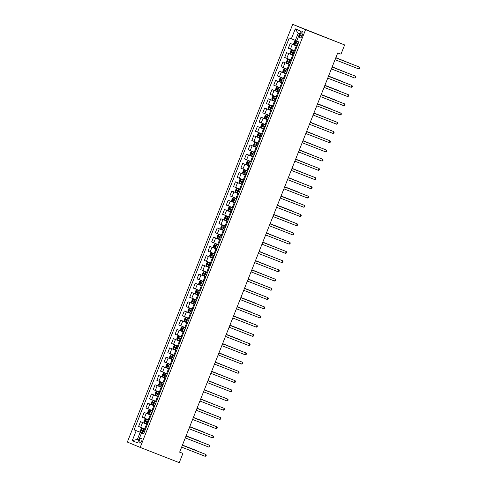 <?xml version="1.0" encoding="UTF-8"?>
<svg xmlns="http://www.w3.org/2000/svg" width="487" height="487" viewBox="0 0 487 487"><rect width="100%" height="100%" fill="white"/><g stroke="black" fill="none" stroke-linecap="round" stroke-linejoin="round"><path stroke-width="0.73" d="M141.656 441.137A2.538 1.205 -68.7 0 0 141.467 438.312A2.538 1.205 -68.7 0 0 139.434 440.211A2.538 1.205 -68.7 0 0 139.623 443.042A2.538 1.205 -68.7 0 0 141.656 441.137M292.711 24.35L127.332 442.062L140.189 447.401L305.568 29.695L292.711 24.35L344.638 44.938L305.568 29.695M344.638 44.938L340.985 54.167L337.728 52.894L179.648 452.155L182.905 453.427L179.679 452.082M300.497 33.518L299.852 35.137A2.459 1.169 -68.7 0 0 300.035 37.876A2.459 1.169 -68.7 0 0 302.007 36.032L302.652 34.413A2.459 1.169 -68.7 0 0 302.47 31.673A2.459 1.169 -68.7 0 0 300.497 33.518L302.671 34.364M299.505 33.98L298.123 33.408L295.347 40.421L289.248 37.949L134.095 429.832L143.732 433.594M291.354 38.826L295.299 28.861L300.649 31.089L296.705 41.048L298.805 41.925L143.653 433.801L141.547 432.931L137.602 442.89L132.251 440.668L136.196 430.703L134.095 429.832M182.905 453.427L179.253 462.65L140.189 447.401M141.547 432.931L143.683 433.728M138.807 439.852L137.413 439.311L138.795 439.883M296.735 40.963L295.347 40.421M297.107 46.216L290.234 43.446L297.137 46.143M295.207 51.013L288.334 48.243L290.234 43.446M293.454 55.445L286.581 52.669L293.484 55.366M291.555 60.242L284.682 57.466L286.581 52.669M289.802 64.668L282.929 61.898L289.832 64.588M287.902 69.464L281.029 66.695L282.929 61.898M286.149 73.89L279.276 71.12L286.179 73.817M284.25 78.687L277.377 75.917L279.276 71.12M282.497 83.119L275.624 80.349L282.527 83.04M280.597 87.916L273.724 85.146L275.624 80.349M278.844 92.341L271.971 89.571L278.874 92.268M276.945 97.138L270.072 94.368L271.971 89.571M275.192 101.57L268.319 98.794L275.222 101.491M273.292 106.367L266.419 103.591L268.319 98.794M271.539 110.793L264.666 108.023L271.569 110.713M269.64 115.589L262.767 112.82L264.666 108.023M267.887 120.015L261.014 117.245L267.917 119.942M265.987 124.812L259.114 122.042L261.014 117.245M264.234 129.244L257.361 126.474L264.264 129.165M262.335 134.041L255.462 131.271L257.361 126.474M260.582 138.466L253.709 135.696L260.612 138.393M258.682 143.263L251.809 140.493L253.709 135.696M256.929 147.695L250.056 144.919L256.959 147.616M255.03 152.492L248.157 149.716L250.056 144.919M253.277 156.917L246.404 154.148L253.307 156.844M251.377 161.714L244.504 158.945L246.404 154.148M249.624 166.146L242.751 163.37L249.654 166.067M247.725 170.943L240.852 168.167L242.751 163.37M245.972 175.369L239.099 172.599L246.002 175.29M244.072 180.166L237.199 177.396L239.099 172.599M242.319 184.591L235.446 181.821L242.349 184.518M240.42 189.388L233.547 186.618L235.446 181.821M238.667 193.82L231.794 191.044L238.697 193.741M236.767 198.617L229.894 195.841L231.794 191.044M235.014 203.042L228.141 200.273L235.044 202.969M233.115 207.839L226.242 205.07L228.141 200.273M231.362 212.271L224.489 209.495L231.392 212.192M229.462 217.068L222.589 214.292L224.489 209.495M227.709 221.494L220.836 218.724L227.739 221.415M225.81 226.291L218.937 223.521L220.836 218.724M224.057 230.716L217.184 227.946L224.087 230.643M222.157 235.513L215.284 232.743L217.184 227.946M220.404 239.945L213.531 237.175L220.434 239.866M218.505 244.742L211.632 241.972L213.531 237.175M216.752 249.167L209.879 246.398L216.782 249.094M214.852 253.964L207.979 251.195L209.879 246.398M213.099 258.396L206.226 255.62L213.129 258.317M211.2 263.193L204.327 260.417L206.226 255.62M209.447 267.619L202.574 264.849L209.477 267.54M207.547 272.416L200.674 269.646L202.574 264.849M205.794 276.841L198.921 274.071L205.824 276.768M203.895 281.638L197.022 278.868L198.921 274.071M202.142 286.07L195.269 283.3L202.172 285.991M200.242 290.867L193.369 288.097L195.269 283.3M198.489 295.292L191.616 292.523L198.519 295.219M196.59 300.089L189.717 297.32L191.616 292.523M194.837 304.521L187.964 301.745L194.867 304.442M192.937 309.318L186.064 306.542L187.964 301.745M191.184 313.744L184.311 310.974L191.214 313.665M189.285 318.541L182.412 315.771L184.311 310.974M187.532 322.966L180.659 320.196L187.562 322.893M185.632 327.763L178.759 324.993L180.659 320.196M183.879 332.195L177.006 329.425L183.909 332.116M181.98 336.992L175.107 334.222L177.006 329.425M180.227 341.417L173.354 338.648L180.257 341.344M178.327 346.214L171.454 343.445L173.354 338.648M176.574 350.646L169.701 347.87L176.604 350.567M174.675 355.443L167.802 352.667L169.701 347.87M172.922 359.869L166.049 357.099L172.952 359.79M171.022 364.666L164.149 361.896L166.049 357.099M169.269 369.091L162.396 366.321L169.299 369.018M167.37 373.888L160.497 371.118L162.396 366.321M165.617 378.32L158.744 375.55L165.647 378.241M163.717 383.117L156.844 380.347L158.744 375.55M161.964 387.542L155.091 384.773L161.994 387.469M160.065 392.339L153.192 389.57L155.091 384.773M158.312 396.771L151.439 393.995L158.342 396.692M156.412 401.568L149.539 398.792L151.439 393.995M154.659 405.994L147.786 403.224L154.689 405.914M152.76 410.791L145.887 408.021L147.786 403.224M151.007 415.216L144.134 412.446L151.037 415.143M149.107 420.013L142.234 417.243L144.134 412.446M147.354 424.445L140.481 421.675L147.384 424.366M145.455 429.242L138.582 426.472L140.481 421.675M143.702 433.667L140.189 432.298L137.413 439.311L132.251 440.668M136.196 430.703L140.189 432.298M298.123 33.408L295.299 28.861M335.768 57.837L359.303 67.023L358.572 68.868L335.038 59.688M335.78 57.819L359.303 67.023L359.668 67.803L359.376 68.539L358.572 68.868M298.72 42.132L295.566 40.884L294.58 41.334L293.704 43.544L294.105 44.573L297.259 45.833M295.566 40.884L298.72 42.144M350.549 63.584L335.853 57.63M298.166 43.544L295.353 42.424L295.006 43.313L297.813 44.433M297.819 44.42L295.938 43.678L296.291 42.789M350.731 63.657L335.847 57.649M332.116 67.066L355.65 76.252L354.92 78.097L331.385 68.91M332.128 67.048L355.65 76.252L356.015 77.025L355.723 77.762L354.92 78.097M328.463 76.289L351.998 85.475L351.267 87.319L327.733 78.133M328.475 76.27L351.998 85.475L352.363 86.248L352.071 86.99L351.267 87.319M324.811 85.517L348.345 94.697L347.615 96.542L324.08 87.362M324.823 85.499L348.345 94.697L348.71 95.476L348.418 96.213L347.615 96.542M295.067 51.36L291.914 50.106L290.928 50.557L290.051 52.773L290.453 53.795L293.606 55.055M291.914 50.106L295.067 51.366M346.896 72.813L332.201 66.853M294.513 52.773L291.701 51.646L291.354 52.535L294.16 53.655M294.166 53.649L292.285 52.9L292.638 52.018M347.079 72.88L332.195 66.877M291.415 60.583L288.261 59.335L287.275 59.779L286.399 61.995L286.8 63.024L289.954 64.284M288.261 59.335L291.415 60.595M342.44 81.506L328.548 76.082L342.44 81.506M290.861 61.995L288.048 60.875L287.701 61.758L290.508 62.878M290.514 62.872L288.633 62.129L288.986 61.24M284.609 68.557L287.762 69.818L284.609 68.557L283.623 69.008L282.746 71.224L283.148 72.246L286.301 73.507M338.788 90.728L324.896 85.304L338.788 90.728M287.208 71.218L284.396 70.098L284.049 70.986L286.855 72.106M286.861 72.094L284.98 71.352L285.333 70.463M321.158 94.74L344.693 103.926L343.962 105.77L320.428 96.584M321.17 94.721L344.693 103.926L345.058 104.699L344.766 105.435L343.962 105.77M280.956 77.786L284.11 79.04L280.932 77.792L279.97 78.23L279.094 80.446L279.495 81.475L282.649 82.735M335.135 99.951L321.243 94.533L335.135 99.951M283.556 80.446L280.743 79.326L280.396 80.209L283.203 81.329M283.209 81.323L281.328 80.574L281.681 79.691M317.506 103.962L341.04 113.148L340.31 114.993L316.775 105.813M317.518 103.944L341.04 113.148L341.405 113.928L341.113 114.664L340.31 114.993M277.304 87.009L280.457 88.269L277.304 87.009L276.318 87.459L275.441 89.669L275.843 90.698L278.996 91.958M331.483 109.179L317.591 103.755L331.483 109.179M279.903 89.669L277.091 88.549L276.744 89.438L279.55 90.558M279.556 90.545L277.675 89.803L278.028 88.914M313.853 113.191L337.388 122.377L336.657 124.222L313.123 115.035M313.865 113.173L337.388 122.377L337.753 123.15L337.461 123.887L336.657 124.222M273.651 96.231L276.805 97.491L273.651 96.231L272.665 96.682L271.789 98.898L272.19 99.926L275.344 101.18M328.634 118.938L313.938 112.978M276.251 98.898L273.438 97.771L273.091 98.66L275.898 99.78M275.904 99.774L274.023 99.025L274.376 98.143M328.816 119.005L313.932 113.002M310.201 122.414L333.735 131.6L333.005 133.444L309.47 124.258M310.213 122.395L333.735 131.6L334.1 132.373L333.808 133.115L333.005 133.444M269.999 105.46L273.152 106.72L269.999 105.46L269.013 105.91L268.136 108.12L268.538 109.149L271.691 110.409M324.981 128.16L310.286 122.207M272.598 108.12L269.786 107L269.439 107.889L272.245 109.003M272.251 108.997L270.37 108.254L270.723 107.365M325.164 128.233L310.28 122.225M306.548 131.642L330.083 140.822L329.352 142.667L305.818 133.487M306.56 131.624L330.083 140.822L330.448 141.601L330.156 142.338L329.352 142.667M266.346 114.682L269.5 115.943L266.346 114.682L265.36 115.133L264.484 117.349L264.885 118.371L268.039 119.632M321.329 137.383L306.633 131.429M268.946 117.343L266.133 116.223L265.786 117.111L268.593 118.231M268.599 118.219L266.724 117.477L267.071 116.594M321.511 137.456L306.627 131.447M302.896 140.865L326.43 150.051L325.7 151.895L302.165 142.709M302.908 140.846L326.43 150.051L326.795 150.824L326.503 151.56L325.7 151.895M262.694 123.911L265.847 125.165L262.67 123.917L261.708 124.355L260.831 126.571L261.233 127.6L264.386 128.86M317.676 146.611L302.981 140.658M265.293 126.571L262.481 125.451L262.134 126.334L264.94 127.454M264.946 127.448L263.071 126.699L263.418 125.816M317.859 146.684L302.975 140.676M299.243 150.093L322.778 159.273L322.047 161.118L298.513 151.938M299.255 150.069L322.778 159.273L323.149 160.053L322.857 160.789L322.047 161.118M259.041 133.134L262.195 134.394L259.041 133.134L258.055 133.584L257.179 135.794L257.58 136.823L260.734 138.083M314.024 155.834L299.328 149.88M261.641 135.794L258.828 134.674L258.481 135.563L261.288 136.683M261.294 136.67L259.419 135.928L259.766 135.039M314.206 155.907L299.322 149.899M295.591 159.316L319.125 168.502L318.395 170.347L294.866 161.16M295.603 159.298L319.125 168.502L319.496 169.275L319.204 170.012L318.395 170.347M255.389 142.356L258.542 143.616L255.389 142.356L254.403 142.807L253.526 145.023L253.928 146.051L257.081 147.305M310.371 165.063L295.676 159.103M257.988 145.023L255.176 143.896L254.829 144.785L257.635 145.905M257.641 145.899L255.766 145.15L256.113 144.268M310.554 165.13L295.67 159.127M314.742 179.569L315.552 179.24L315.844 178.498L315.473 177.725L314.608 177.365L291.95 168.52L315.473 177.725L314.742 179.569L291.214 170.383M254.896 152.833L251.736 151.585L250.75 152.035L249.874 154.245L250.275 155.274L253.429 156.534M251.736 151.585L254.89 152.845M306.719 174.285L292.023 168.332M254.336 154.245L251.523 153.125L251.176 154.014L253.983 155.128M253.989 155.122L252.114 154.379L252.461 153.49M306.901 174.358L292.017 168.35M311.09 188.798L311.899 188.463L312.191 187.726L311.82 186.947L310.956 186.588L288.298 177.749L311.82 186.947L311.09 188.798L287.561 179.612M251.243 162.061L248.084 160.807L247.098 161.258L246.221 163.474L246.623 164.496L249.776 165.757M248.084 160.807L251.237 162.068M303.066 183.514L288.371 177.554M250.683 163.468L247.871 162.348L247.524 163.236L250.33 164.356M250.336 164.344L248.461 163.602L248.808 162.719M303.249 183.581L288.365 177.572M307.437 198.02L308.247 197.685L308.539 196.949L308.168 196.176L307.303 195.817L284.645 186.971L308.168 196.176L307.437 198.02L283.909 188.834M247.591 171.284L244.431 170.036L243.445 170.48L242.569 172.696L242.97 173.725L246.124 174.985M244.431 170.036L247.585 171.29M298.61 192.201L284.718 186.783L298.61 192.201M247.031 172.696L244.218 171.576L243.871 172.459L246.678 173.579M246.684 173.573L244.809 172.824L245.156 171.941M280.987 196.218L304.515 205.398L303.785 207.243L280.256 198.063M280.993 196.194L304.515 205.398L304.886 206.178L304.594 206.914L303.785 207.243M243.938 180.507L240.779 179.259L239.793 179.709L238.916 181.919L239.318 182.948L242.471 184.208M240.779 179.259L243.932 180.519M294.958 201.429L281.066 196.005L294.958 201.429M243.378 181.919L240.566 180.799L240.219 181.688L243.025 182.808M243.031 182.795L241.156 182.053L241.503 181.164M277.334 205.441L300.863 214.627L300.132 216.472L276.604 207.285M277.34 205.423L300.863 214.627L301.234 215.4L300.942 216.137L300.132 216.472M237.126 188.481L240.28 189.741L237.126 188.481L236.14 188.932L235.264 191.148L235.665 192.176L238.819 193.43M291.311 210.652L277.413 205.228L291.311 210.652M239.726 191.148L236.913 190.021L236.566 190.91L239.373 192.03M239.379 192.024L237.504 191.275L237.851 190.393M273.682 214.664L297.21 223.85L296.48 225.694L272.951 216.508M273.688 214.645L297.21 223.85L297.581 224.623L297.289 225.365L296.48 225.694M233.474 197.71L236.627 198.97L233.474 197.71L232.488 198.16L231.611 200.37L232.013 201.399L235.166 202.659M287.659 219.881L273.761 214.457L287.659 219.881M236.073 200.37L233.261 199.25L232.914 200.139L235.72 201.259M235.726 201.247L233.851 200.504L234.198 199.615M270.029 223.892L293.558 233.072L292.827 234.923L269.299 225.737M270.035 223.874L293.558 233.072L293.929 233.851L293.637 234.588L292.827 234.923M229.821 206.932L232.975 208.192L229.821 206.932L228.835 207.383L227.959 209.599L228.36 210.621L231.514 211.882M284.006 229.103L270.108 223.679L284.006 229.103M232.421 209.593L229.608 208.473L229.261 209.361L232.068 210.481M232.074 210.469L230.199 209.727L230.546 208.844M266.377 233.115L289.905 242.301L289.175 244.145L265.646 234.959M266.383 233.096L289.905 242.301L290.276 243.074L289.984 243.817L289.175 244.145M226.169 216.161L229.322 217.421L226.145 216.167L225.183 216.605L224.306 218.821L224.708 219.85L227.861 221.11M281.151 238.861L266.456 232.908M228.768 218.821L225.956 217.701L225.609 218.584L228.415 219.704M228.421 219.698L226.546 218.949L226.893 218.066M281.334 238.934L266.45 232.926M262.724 242.343L286.253 251.523L285.522 253.368L261.994 244.188M262.73 242.319L286.253 251.523L286.624 252.303L286.332 253.039L285.522 253.368M222.522 225.384L225.67 226.644L222.522 225.384L221.53 225.834L220.654 228.05L221.061 229.073L224.209 230.333M277.499 248.084L262.803 242.13M225.116 228.044L222.303 226.924L221.956 227.813L224.763 228.933M224.769 228.92L222.894 228.178L223.241 227.289M277.681 248.157L262.797 242.149M259.072 251.566L282.6 260.752L281.87 262.596L258.341 253.41M259.078 251.548L282.6 260.752L282.971 261.525L282.679 262.262L281.87 262.596M218.87 234.606L222.017 235.866L218.87 234.606L217.878 235.057L217.001 237.272L217.409 238.301L220.556 239.555M273.846 257.313L259.151 251.359M221.463 237.272L218.651 236.152L218.304 237.035L221.11 238.155M221.116 238.149L219.241 237.4L219.588 236.518M274.029 257.38L259.145 251.377M255.419 260.788L278.948 269.975L278.217 271.819L254.689 262.633M255.425 260.77L278.948 269.975L279.319 270.748L279.027 271.49L278.217 271.819M215.217 243.835L218.365 245.095L215.217 243.835L214.225 244.285L213.349 246.495L213.756 247.524L216.904 248.784M270.194 266.535L255.498 260.582M217.811 246.495L214.998 245.375L214.651 246.264L217.458 247.384M217.464 247.372L215.589 246.629L215.936 245.74M270.376 266.608L255.492 260.6M274.565 281.048L275.374 280.713L275.666 279.976L275.295 279.203L274.431 278.838L251.773 269.999L275.295 279.203L274.565 281.048L251.036 271.862M211.565 253.057L214.712 254.317L211.565 253.057L210.573 253.508L209.696 255.724L210.104 256.746L213.251 258.007M266.541 275.764L251.846 269.804M214.158 255.718L211.346 254.598L210.999 255.486L213.805 256.606M213.811 256.6L211.936 255.852L212.283 254.969M266.724 275.831L251.84 269.822M270.912 290.27L271.722 289.942L272.014 289.199L271.643 288.426L270.778 288.067L248.12 279.221L271.643 288.426L270.912 290.27L247.384 281.084M211.066 263.534L207.912 262.286L206.92 262.73L206.044 264.946L206.451 265.975L209.599 267.235M207.912 262.286L211.06 263.546M262.889 284.986L248.193 279.033M210.506 264.946L207.693 263.826L207.346 264.709L210.153 265.829M210.159 265.823L208.284 265.074L208.631 264.191M263.071 285.059L248.187 279.051M267.26 299.493L268.069 299.164L268.361 298.428L267.99 297.648L244.468 288.444L267.99 297.648L267.26 299.493L243.731 290.313M207.413 272.763L204.26 271.509L203.268 271.959L202.391 274.175L202.799 275.198L205.946 276.458M204.26 271.509L207.407 272.769M259.236 294.209L244.541 288.255M206.853 274.169L204.041 273.049L203.694 273.938L206.5 275.058M206.506 275.045L204.631 274.303L204.978 273.414M259.419 294.282L244.535 288.274M263.607 308.721L264.417 308.387L264.709 307.65L264.338 306.877L263.473 306.512L240.815 297.673L264.338 306.877L263.607 308.721L240.079 299.535M203.761 281.985L200.607 280.731L199.615 281.182L198.739 283.397L199.146 284.426L202.294 285.686M200.607 280.731L203.755 281.991M254.786 302.902L240.888 297.484L254.786 302.902M203.201 283.397L200.388 282.277L200.041 283.16L202.848 284.28M202.854 284.274L200.979 283.525L201.326 282.643M259.955 317.944L260.764 317.615L261.056 316.879L260.685 316.1L237.163 306.895L260.685 316.1L259.955 317.944L236.426 308.764M200.108 291.208L196.955 289.96L195.963 290.41L195.086 292.62L195.494 293.649L198.641 294.909M196.955 289.96L200.102 291.22M251.134 312.13L237.236 306.707L251.134 312.13M199.548 292.62L196.736 291.5L196.389 292.389L199.195 293.509M199.201 293.497L197.326 292.754L197.673 291.865M233.504 316.142L257.033 325.328L256.302 327.173L232.774 317.987M233.51 316.124L257.033 325.328L257.404 326.101L257.112 326.838L256.302 327.173M193.302 299.182L196.45 300.442L193.302 299.182L192.31 299.633L191.434 301.849L191.841 302.871L194.989 304.132M247.481 321.353L233.583 315.929L247.481 321.353M195.896 301.849L193.083 300.723L192.736 301.611L195.543 302.731M195.549 302.725L193.674 301.977L194.021 301.094M229.852 325.365L253.38 334.551L252.65 336.395L229.121 327.209M229.858 325.346L253.38 334.551L253.751 335.324L253.459 336.067L252.65 336.395M189.65 308.411L192.797 309.671L189.65 308.411L188.658 308.855L187.781 311.071L188.189 312.1L191.336 313.36M243.829 330.582L229.931 325.158L243.829 330.582M192.243 311.071L189.431 309.951L189.084 310.834L191.89 311.954M191.896 311.948L190.021 311.205L190.368 310.316M226.199 334.593L249.728 343.773L248.997 345.618L225.469 336.438M226.205 334.575L249.728 343.773L250.099 344.553L249.807 345.289L248.997 345.618M185.997 317.634L189.145 318.894L185.997 317.634L185.005 318.084L184.129 320.3L184.536 321.323L187.684 322.583M240.176 339.804L226.278 334.38L240.176 339.804M188.591 320.294L185.778 319.174L185.431 320.062L188.238 321.183M188.244 321.17L186.369 320.428L186.716 319.539M222.547 343.816L246.075 353.002L245.345 354.846L221.816 345.66M222.553 343.798L246.075 353.002L246.446 353.775L246.154 354.512L245.345 354.846M182.345 326.862L185.492 328.116L182.315 326.868L181.353 327.307L180.476 329.522L180.884 330.551L184.031 331.811M237.321 349.563L222.626 343.609M184.938 329.522L182.126 328.402L181.779 329.285L184.585 330.405M184.591 330.399L182.716 329.65L183.063 328.768M237.504 349.636L222.62 343.627M218.894 353.038L242.423 362.225L241.692 364.069L218.164 354.889M218.9 353.02L242.423 362.225L242.794 363.004L242.502 363.74L241.692 364.069M178.692 336.085L181.84 337.345L178.692 336.085L177.7 336.535L176.824 338.745L177.231 339.774L180.379 341.034M233.669 358.785L218.973 352.832M181.286 338.745L178.473 337.625L178.126 338.514L180.933 339.634M180.939 339.622L179.064 338.879L179.411 337.99M233.851 358.858L218.967 352.85M215.242 362.267L238.77 371.453L238.04 373.298L214.511 364.112M215.248 362.249L238.77 371.453L239.141 372.226L238.849 372.963L238.04 373.298M175.04 345.307L178.187 346.567L175.04 345.307L174.048 345.758L173.171 347.974L173.579 348.996L176.726 350.256M230.016 368.014L215.321 362.054M177.633 347.974L174.821 346.854L174.474 347.736L177.28 348.856M177.286 348.85L175.411 348.102L175.758 347.219M230.199 368.081L215.315 362.078M211.589 371.49L235.118 380.676L234.387 382.52L210.859 373.334M211.595 371.471L235.118 380.676L235.489 381.449L235.197 382.192L234.387 382.52M171.387 354.536L174.535 355.796L171.387 354.536L170.395 354.98L169.519 357.196L169.926 358.225L173.074 359.485M226.364 377.236L211.668 371.283M173.981 357.196L171.168 356.076L170.821 356.959L173.628 358.079M173.634 358.073L171.759 357.33L172.106 356.441M226.546 377.309L211.662 371.301M230.735 391.743L231.544 391.414L231.836 390.677L231.465 389.898L230.601 389.539L207.943 380.7L231.465 389.898L230.735 391.743L207.206 382.563M167.735 363.759L170.882 365.019L167.735 363.759L166.743 364.209L165.866 366.425L166.274 367.448L169.421 368.708M222.711 386.459L208.016 380.505M170.328 366.419L167.516 365.299L167.169 366.187L169.975 367.308M169.981 367.295L168.106 366.553L168.453 365.664M222.894 386.532L208.01 380.524M227.082 400.971L227.892 400.637L228.184 399.9L227.813 399.127L226.948 398.762L204.29 389.923L227.813 399.127L227.082 400.971L203.554 391.785M164.082 372.987L167.23 374.241L164.058 372.993L163.09 373.432L162.214 375.647L162.621 376.676L165.769 377.936M219.059 395.688L204.363 389.734M166.676 375.647L163.863 374.527L163.516 375.41L166.323 376.53M166.329 376.524L164.454 375.775L164.801 374.893M219.241 395.761L204.357 389.752M223.43 410.194L224.239 409.865L224.531 409.129L224.16 408.349L200.638 399.145L224.16 408.349L223.43 410.194L199.901 401.014M163.583 383.458L160.43 382.21L159.438 382.66L158.561 384.87L158.969 385.899L162.116 387.159M160.43 382.21L163.577 383.47M215.406 404.91L200.711 398.956M163.023 384.87L160.211 383.75L159.864 384.639L162.67 385.759M162.676 385.747L160.801 385.004L161.148 384.115M215.589 404.983L200.705 398.975M219.783 419.423L220.587 419.088L220.879 418.351L220.514 417.578L219.643 417.213L196.985 408.374L220.514 417.578L219.783 419.423L196.249 410.237M159.931 392.686L156.777 391.432L155.785 391.883L154.909 394.099L155.316 395.127L158.464 396.381M156.777 391.432L159.925 392.692M211.754 414.139L197.058 408.179M159.371 394.099L156.558 392.972L156.211 393.861L159.018 394.981M159.024 394.975L157.149 394.227L157.496 393.344M211.936 414.206L197.052 408.203M216.131 428.645L216.934 428.317L217.226 427.574L216.861 426.801L193.333 417.596L216.861 426.801L216.131 428.645L192.596 419.459M156.278 401.909L153.125 400.661L152.133 401.111L151.256 403.321L151.664 404.35L154.811 405.61M153.125 400.661L156.272 401.921M207.304 422.832L193.406 417.408L207.304 422.832M155.718 403.321L152.906 402.201L152.559 403.09L155.365 404.204M155.371 404.198L153.496 403.455L153.843 402.566M189.674 426.843L213.209 436.023L212.478 437.868L188.944 428.688M189.68 426.825L213.209 436.023L213.574 436.802L213.282 437.539L212.478 437.868M149.472 409.884L152.62 411.144L149.472 409.884L148.48 410.334L147.604 412.55L148.011 413.573L151.159 414.833M203.651 432.054L189.753 426.63L203.651 432.054M152.066 412.544L149.253 411.424L148.906 412.312L151.713 413.433M151.719 413.42L149.844 412.678L150.191 411.795M186.022 436.066L209.556 445.252L208.826 447.096L185.291 437.91M186.028 436.048L209.556 445.252L209.921 446.025L209.629 446.762L208.826 447.096M145.82 419.112L148.967 420.366L145.796 419.118L144.828 419.557L143.951 421.772L144.359 422.801L147.506 424.061M199.999 441.277L186.101 435.859L199.999 441.277M148.413 421.772L145.601 420.652L145.254 421.535L148.06 422.655M148.066 422.649L146.191 421.9L146.538 421.018M182.369 445.295L205.904 454.474L205.173 456.319L181.639 447.139M182.375 445.27L205.904 454.474L206.269 455.254L205.977 455.99L205.173 456.319M142.167 428.335L145.315 429.595L142.167 428.335L141.175 428.785L140.299 430.995L140.706 432.024L143.854 433.284M196.346 450.505L182.448 445.081L196.346 450.505M144.761 430.995L141.948 429.875L141.601 430.764L144.408 431.884M144.414 431.872L142.539 431.129L142.886 430.24M294.428 50.709L296.327 45.912M290.776 59.938L292.675 55.141M287.123 69.16L289.022 64.363M283.471 78.389L285.37 73.592M279.818 87.611L281.717 82.814M276.166 96.834L278.065 92.037M272.513 106.063L274.412 101.266M268.861 115.285L270.76 110.488M265.208 124.514L267.107 119.717M261.556 133.736L263.455 128.939M257.903 142.959L259.802 138.162M254.251 152.188L256.15 147.391M250.598 161.41L252.497 156.613M246.946 170.639L248.845 165.842M243.293 179.861L245.192 175.064M239.641 189.084L241.54 184.287M235.988 198.312L237.887 193.516M232.336 207.535L234.235 202.738M228.683 216.764L230.582 211.967M225.031 225.986L226.93 221.189M221.378 235.215L223.277 230.418M217.726 244.437L219.625 239.641M214.073 253.66L215.972 248.863M210.421 262.889L212.32 258.092M206.768 272.111L208.667 267.314M203.116 281.34L205.015 276.543M199.463 290.562L201.362 285.766M195.811 299.785L197.71 294.988M192.158 309.014L194.057 304.217M188.506 318.236L190.405 313.439M184.853 327.465L186.752 322.668M181.201 336.687L183.1 331.891M177.548 345.91L179.447 341.113M173.896 355.139L175.795 350.342M170.243 364.361L172.142 359.564M166.591 373.59L168.49 368.793M162.938 382.812L164.837 378.015M159.286 392.035L161.185 387.238M155.633 401.264L157.532 396.467M151.981 410.486L153.88 405.689M148.328 419.715L150.227 414.918M144.676 428.937L146.575 424.14M290.435 49.12L292.334 44.323M286.782 58.343L288.681 53.546M283.13 67.565L285.029 62.768M279.477 76.794L281.376 71.997M275.825 86.016L277.724 81.219M272.172 95.245L274.071 90.448M268.52 104.468L270.419 99.671M264.867 113.69L266.766 108.893M261.215 122.919L263.114 118.122M257.562 132.141L259.461 127.344M253.91 141.37L255.809 136.573M250.257 150.593L252.156 145.796M246.605 159.815L248.504 155.018M242.952 169.044L244.851 164.247M239.3 178.266L241.199 173.469M235.647 187.495L237.546 182.698M231.995 196.718L233.894 191.921M228.342 205.94L230.241 201.143M224.69 215.169L226.589 210.372M221.037 224.391L222.936 219.594M217.385 233.62L219.284 228.823M213.732 242.843L215.631 238.046M210.08 252.065L211.979 247.268M206.427 261.294L208.326 256.497M202.775 270.516L204.674 265.719M199.122 279.745L201.021 274.948M195.47 288.968L197.369 284.171M191.817 298.19L193.716 293.393M188.165 307.419L190.064 302.622M184.512 316.641L186.411 311.844M180.86 325.87L182.759 321.073M177.207 335.093L179.106 330.296M173.555 344.321L175.454 339.524M169.902 353.544L171.801 348.747M166.25 362.766L168.149 357.969M162.597 371.995L164.496 367.198M158.945 381.218L160.844 376.421M155.292 390.446L157.191 385.649M151.64 399.669L153.539 394.872M147.987 408.891L149.886 404.094M144.335 418.12L146.234 413.323M140.682 427.343L142.581 422.546M302.025 35.989L299.852 35.137M295.542 40.896L294.099 44.548M296.193 43.787L295.639 45.188M297.1 41.498L296.546 42.905M295.938 43.678L295.006 43.313M291.89 50.118L290.447 53.771M292.541 53.01L291.987 54.416M293.448 50.727L292.894 52.127M292.285 52.9L291.354 52.535M288.237 59.347L286.794 63M288.888 62.239L288.334 63.639M289.795 59.95L289.241 61.35M288.633 62.129L287.701 61.758M284.585 68.57L283.142 72.222M285.236 71.461L284.682 72.867M286.143 69.172L285.589 70.578M284.98 71.352L284.049 70.986M280.932 77.792L279.489 81.445M281.583 80.69L281.029 82.09M282.49 78.401L281.936 79.801M281.328 80.574L280.396 80.209M277.28 87.021L275.837 90.673M277.931 89.912L277.377 91.312M278.838 87.623L278.284 89.03M277.675 89.803L276.744 89.438M273.627 96.243L272.184 99.896M274.278 99.135L273.724 100.541M275.185 96.852L274.631 98.252M274.023 99.025L273.091 98.66M269.975 105.472L268.532 109.125M270.626 108.364L270.072 109.764M271.533 106.075L270.979 107.475M270.37 108.254L269.439 107.889M266.322 114.695L264.879 118.347M266.973 117.586L266.419 118.992M267.88 115.297L267.326 116.703M266.724 117.477L265.786 117.111M262.67 123.917L261.227 127.576M263.321 126.815L262.767 128.215M264.228 124.526L263.674 125.926M263.071 126.699L262.134 126.334M259.017 133.146L257.574 136.798M259.668 136.037L259.114 137.437M260.575 133.748L260.021 135.155M259.419 135.928L258.481 135.563M255.365 142.368L253.922 146.021M256.016 145.266L255.462 146.666M256.923 142.977L256.369 144.377M255.766 145.15L254.829 144.785M251.712 151.597L250.269 155.25M252.363 154.489L251.809 155.889M253.27 152.2L252.716 153.6M252.114 154.379L251.176 154.014M248.06 160.82L246.617 164.472M248.711 163.711L248.157 165.117M249.618 161.428L249.064 162.828M248.461 163.602L247.524 163.236M244.407 170.042L242.964 173.701M245.058 172.94L244.504 174.34M245.965 170.651L245.411 172.051M244.809 172.824L243.871 172.459M240.755 179.271L239.312 182.923M241.406 182.162L240.852 183.562M242.313 179.873L241.759 181.28M241.156 182.053L240.219 181.688M237.102 188.493L235.659 192.146M237.753 191.391L237.199 192.791M238.66 189.102L238.106 190.502M237.504 191.275L236.566 190.91M233.45 197.722L232.007 201.375M234.101 200.614L233.547 202.014M235.008 198.325L234.454 199.725M233.851 200.504L232.914 200.139M229.797 206.945L228.354 210.597M230.448 209.836L229.894 211.242M231.355 207.553L230.801 208.953M230.199 209.727L229.261 209.361M226.145 216.167L224.702 219.826M226.796 219.065L226.242 220.465M227.703 216.776L227.149 218.176M226.546 218.949L225.609 218.584M222.492 225.396L221.049 229.048M223.143 228.287L222.589 229.694M224.05 225.998L223.496 227.405M222.894 228.178L221.956 227.813M218.84 234.618L217.397 238.271M219.491 237.516L218.937 238.916M220.398 235.227L219.844 236.627M219.241 237.4L218.304 237.035M215.187 243.847L213.744 247.499M215.838 246.739L215.284 248.139M216.745 244.45L216.191 245.856M215.589 246.629L214.651 246.264M211.535 253.07L210.092 256.722M212.186 255.961L211.632 257.367M213.093 253.678L212.539 255.078M211.936 255.852L210.999 255.486M207.882 262.292L206.439 265.951M208.533 265.19L207.979 266.59M209.44 262.901L208.886 264.301M208.284 265.074L207.346 264.709M204.23 271.521L202.787 275.173M204.881 274.412L204.327 275.819M205.788 272.123L205.234 273.53M204.631 274.303L203.694 273.938M200.577 280.743L199.134 284.396M201.228 283.641L200.674 285.041M202.135 281.352L201.581 282.752M200.979 283.525L200.041 283.16M196.925 289.972L195.482 293.624M197.576 292.864L197.022 294.264M198.483 290.575L197.929 291.981M197.326 292.754L196.389 292.389M193.272 299.195L191.829 302.847M193.923 302.086L193.369 303.492M194.83 299.803L194.276 301.203M193.674 301.977L192.736 301.611M189.62 308.423L188.177 312.076M190.271 311.315L189.717 312.715M191.178 309.026L190.624 310.426M190.021 311.205L189.084 310.834M185.967 317.646L184.524 321.298M186.618 320.537L186.064 321.944M187.525 318.248L186.971 319.655M186.369 320.428L185.431 320.062M182.315 326.868L180.872 330.521M182.966 329.766L182.412 331.166M183.873 327.477L183.319 328.877M182.716 329.65L181.779 329.285M178.662 336.097L177.219 339.749M179.313 338.989L178.759 340.389M180.22 336.7L179.666 338.106M179.064 338.879L178.126 338.514M175.016 345.32L173.567 348.972M175.661 348.211L175.107 349.617M176.568 345.928L176.014 347.328M175.411 348.102L174.474 347.736M171.363 354.548L169.914 358.201M172.008 357.44L171.454 358.84M172.915 355.151L172.361 356.551M171.759 357.33L170.821 356.959M167.711 363.771L166.262 367.423M168.356 366.662L167.802 368.069M169.263 364.373L168.709 365.78M168.106 366.553L167.169 366.187M164.058 372.993L162.609 376.646M164.703 375.891L164.149 377.291M165.61 373.602L165.056 375.002M164.454 375.775L163.516 375.41M160.406 382.222L158.957 385.874M161.051 385.114L160.497 386.514M161.958 382.825L161.404 384.231M160.801 385.004L159.864 384.639M156.753 391.445L155.304 395.097M157.398 394.336L156.844 395.742M158.305 392.053L157.751 393.453M157.149 394.227L156.211 393.861M153.101 400.673L151.652 404.326M153.746 403.565L153.192 404.965M154.653 401.276L154.099 402.676M153.496 403.455L152.559 403.09M149.448 409.896L147.999 413.548M150.093 412.787L149.539 414.193M151 410.498L150.446 411.905M149.844 412.678L148.906 412.312M145.796 419.118L144.347 422.777M146.441 422.016L145.887 423.416M147.348 419.727L146.794 421.127M146.191 421.9L145.254 421.535M142.143 428.347L140.694 431.999M142.788 431.238L142.234 432.639M143.695 428.95L143.141 430.356M142.539 431.129L141.601 430.764"/></g></svg>
